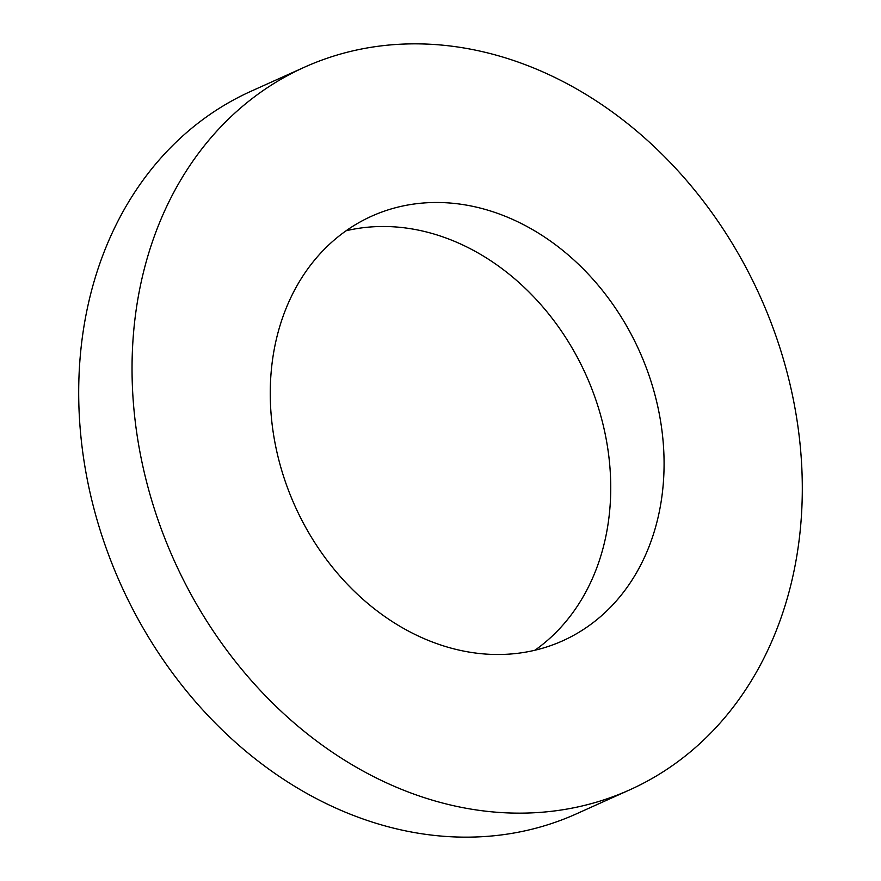 <?xml version="1.0" encoding="UTF-8"?>
<svg xmlns="http://www.w3.org/2000/svg" width="881" height="881" viewBox="0 0 881 881"><rect width="100%" height="100%" fill="white"/><g stroke="black" fill="none" stroke-linecap="round" stroke-linejoin="round"><path stroke-width="1.32" d="M430.181 202.608A232.815 188.831 -114.2 0 1 652.303 385.548A232.815 188.831 -114.2 0 1 562.717 640.806A232.815 188.831 -114.2 0 1 504.163 654.385A232.815 188.831 -114.2 0 1 282.03 471.445A232.815 188.831 -114.2 0 1 371.617 216.197A232.815 188.831 -114.2 0 1 430.181 202.608M346.101 230.756A232.815 188.831 -114.2 0 1 376.837 226.615A232.815 188.831 -114.2 0 1 593.199 392.452A232.815 188.831 -114.2 0 1 534.899 650.244M629.794 789.828L576.46 813.835A396.241 321.378 -114.2 0 1 476.786 836.95A396.241 321.378 -114.2 0 1 98.738 525.594A396.241 321.378 -114.2 0 1 251.206 91.172L304.54 67.165A396.241 321.378 -114.2 0 1 404.214 44.05A396.241 321.378 -114.2 0 1 782.262 355.406A396.241 321.378 -114.2 0 1 629.794 789.828A396.241 321.378 -114.2 0 1 530.12 812.943A396.241 321.378 -114.2 0 1 152.083 501.586A396.241 321.378 -114.2 0 1 304.54 67.165"/></g></svg>
